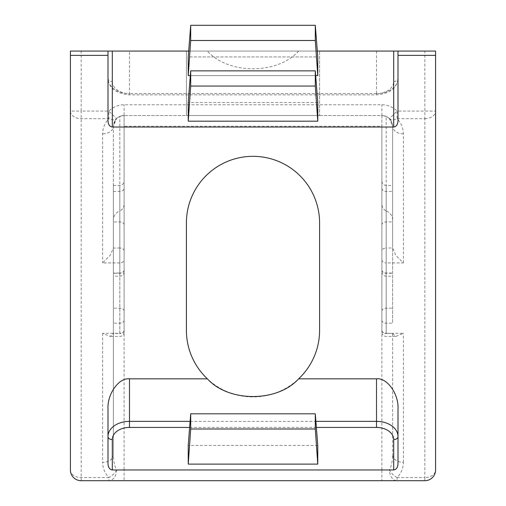 <?xml version="1.0" encoding="UTF-8"?>
<svg xmlns="http://www.w3.org/2000/svg" width="506" height="506" viewBox="0 0 506 506"><rect width="100%" height="100%" fill="white"/><g stroke="black" fill="none" stroke-linecap="round" stroke-linejoin="round"><path stroke-width="0.38" stroke-dasharray="2.53 1.9" d="M124.115 126.26L124.115 332.157L124.115 115.52L124.115 126.26L381.885 126.26L381.885 115.52L124.115 115.52L381.885 115.52L381.885 332.157L381.885 204.158C382.005 207.327 383.434 209.566 386.186 210.869L386.186 333.568L392.624 333.309L392.624 454.767L392.624 333.309M392.637 333.568L395.774 336.452L403.371 333.309L386.186 333.309L386.186 185.455L386.186 276.194L386.186 262.911L403.371 262.911L395.774 255.321L392.637 247.997L386.186 247.997L386.186 116.418C390.265 118.436 392.409 121.712 392.624 126.26L392.624 247.719L392.624 126.26L389.481 118.67L397.077 111.073A21.48 21.48 0 0 0 381.885 104.78L124.115 104.78A21.48 21.48 0 0 0 108.923 111.073L81.15 111.073L81.15 51.074L424.85 51.074L424.85 111.073L397.077 111.073L397.077 118.67A10.74 6.199 -45 0 1 389.481 118.67A10.74 10.74 0 0 0 381.885 115.52A10.74 10.74 0 0 1 389.481 118.67M113.363 247.997L113.376 126.26C113.591 121.712 115.735 118.436 119.814 116.418L119.814 247.997L113.363 247.997L110.226 255.321L102.629 262.911L119.814 262.911L119.814 273.05L113.376 273.05L113.376 323.17L113.376 185.455L113.376 273.05M392.624 221.925L392.624 323.17L392.624 221.925L386.186 221.925A4.295 2.96 180 0 0 381.885 224.879M317.768 445.425L188.232 445.425M317.768 102.49L188.232 102.49M188.687 51.074L317.313 51.074M315.668 75.609L190.332 75.609M315.295 25.3L315.295 40.486L317.768 75.609L317.768 56.925L188.232 56.925L190.705 25.3L190.705 40.486L188.232 75.609L188.232 56.925L317.768 56.925L315.295 25.3L190.705 25.3M376.515 51.074L376.515 93.61A17.185 12.15 0 0 0 393.7 81.453L393.7 51.074L112.3 51.074L398.001 51.074L398.001 120.947M107.999 120.947L107.999 51.074L107.999 78.417L107.999 51.074L112.3 51.074L112.3 81.453A17.185 12.15 0 0 0 129.485 93.61L129.485 51.074M113.376 247.719L113.376 126.26L116.519 118.67A10.74 10.74 0 0 1 124.115 115.52L119.814 116.418M113.376 220.047L113.376 454.767L113.376 333.309L119.814 333.568L119.814 210.869C115.735 212.748 113.591 215.809 113.376 220.047L113.376 333.309M319.59 115.52L186.41 115.52L319.59 115.52L319.59 51.074L319.59 115.52M319.59 222.925L319.59 330.329A66.59 66.59 0 0 1 253 396.925A66.59 66.59 0 0 1 186.41 330.329L186.41 222.925A66.59 66.59 0 0 1 253 156.335A66.59 66.59 0 0 1 319.59 222.925M381.885 126.26L381.885 469.96L124.115 469.96L124.115 204.158C123.989 207.34 122.56 209.573 119.814 210.869M70.41 51.074L70.41 469.96A10.74 10.74 0 0 0 81.15 480.7L424.85 480.7A10.74 10.74 0 0 0 435.59 469.96L435.59 51.074M186.41 51.074L186.41 115.52L186.41 51.074M298.641 51.074C277.32 74.698 228.68 74.698 207.359 51.074M392.624 220.047C392.409 215.809 390.265 212.748 386.186 210.869M386.186 116.418L381.885 115.52L381.885 104.78M70.41 469.96A10.74 7.596 180 0 0 81.15 477.556L108.923 477.556L108.923 480.7A10.74 7.596 90 0 0 116.519 469.96C114.47 465.729 113.42 460.662 113.376 454.767A10.74 7.596 180 0 1 102.629 462.364C102.724 468.259 104.824 473.319 108.923 477.556A10.74 6.199 135 0 0 116.519 469.96L124.115 469.96L124.115 480.7M403.371 262.911L403.371 133.856C403.276 127.961 401.176 122.901 397.077 118.67L424.85 118.67L424.85 477.556L397.077 477.556C401.176 473.319 403.276 468.259 403.371 462.364A10.74 7.596 180 0 1 392.624 454.767C392.58 460.662 391.53 465.729 389.481 469.96L381.885 469.96L381.885 480.7M81.15 480.7L81.15 111.073L70.41 111.073A10.74 7.596 180 0 0 81.15 118.67L108.923 118.67A10.74 6.199 45 0 0 116.519 118.67L108.923 111.073L108.923 118.67C104.824 122.901 102.724 127.961 102.629 133.856L102.629 262.911M403.371 133.856A10.74 7.596 0 0 1 392.624 126.26C393.048 126.032 392.466 124.084 390.891 120.415M124.115 270.014A4.295 3.036 180 0 1 119.814 273.05L119.814 185.455L119.814 333.309L102.629 333.309L110.226 336.452L113.363 333.568M115.109 120.415L113.376 126.26A10.74 7.596 0 0 1 102.629 133.856M397.077 477.556A10.74 6.199 45 0 1 389.481 469.96A10.74 7.596 -90 0 0 397.077 480.7L397.077 477.556M424.85 118.67A10.74 7.596 180 0 0 435.59 111.073L424.85 111.073L424.85 118.67M424.85 480.7L424.85 477.556A10.74 7.596 180 0 0 435.59 469.96M317.768 75.609L188.232 75.609M107.999 463.882L107.999 409.202M398.001 409.202L398.001 463.882M315.295 40.486L190.705 40.486M316.364 427.431L189.636 427.431M381.885 311.139A4.295 2.96 180 0 1 386.186 308.179L392.624 308.179M381.885 259.875A4.295 3.036 180 0 0 386.186 262.911L386.186 247.997A4.295 2.928 180 0 0 381.885 250.925M113.376 191.388L119.814 191.388A4.295 3.118 -0 0 0 124.115 188.276M124.115 250.925A4.295 2.928 180 0 0 119.814 247.997L119.814 262.911A4.295 3.036 180 0 0 124.115 259.875M124.115 311.139A4.295 2.96 180 0 0 119.814 308.179L113.376 308.179M381.885 320.134A4.295 3.036 180 0 0 386.186 323.17L392.624 323.17M381.885 270.014A4.295 3.036 180 0 0 386.186 273.05L392.624 273.05M403.371 462.364L403.371 333.309M124.115 320.134A4.295 3.036 180 0 1 119.814 323.17L113.376 323.17M102.629 333.309L102.629 462.364M124.115 224.879A4.295 2.96 180 0 0 119.814 221.925L113.376 221.925M124.115 270.128A4.295 3.118 0 0 1 119.814 273.246L113.376 273.246M381.885 270.128A4.295 3.118 0 0 0 386.186 273.246L392.624 273.246M381.885 188.276A4.295 3.118 0 0 0 386.186 191.388L392.624 191.388M116.519 118.67A10.74 10.74 0 0 1 124.115 115.52L124.115 104.78M124.115 330.266A4.295 3.036 180 0 1 119.814 333.309L119.814 333.568A4.295 3.144 0 0 0 124.115 330.424M381.885 330.424A4.295 3.144 0 0 0 386.186 333.568L386.186 333.309A4.295 3.036 180 0 1 381.885 330.266M376.515 93.61L129.485 93.61L376.515 93.61L376.515 94.869L376.515 93.61A21.48 15.186 180 0 0 398.001 78.417C397.115 88.164 389.955 93.648 376.515 94.869L129.485 94.869L129.485 93.61A21.48 15.186 180 0 1 107.999 78.417A4.295 3.036 -0 0 0 112.3 81.453M190.117 421.353L315.883 421.353M129.485 93.61L129.485 94.869C116.045 93.648 108.885 88.164 107.999 78.417M393.7 81.453A4.295 3.036 180 0 0 398.001 78.417M113.376 185.455L119.814 185.455C122.401 185.228 123.837 183.798 124.115 181.161M124.115 271.899C123.837 274.53 122.401 275.966 119.814 276.194L113.376 276.194M381.885 271.899C382.163 274.53 383.599 275.966 386.186 276.194L392.624 276.194M381.885 181.161C382.163 183.798 383.599 185.228 386.186 185.455L392.624 185.455M124.115 332.157C123.837 334.789 122.401 336.224 119.814 336.452L110.226 336.452M395.774 336.452L386.186 336.452C383.599 336.224 382.163 334.789 381.885 332.157"/><path stroke-width="0.76" d="M189.636 427.431L129.485 427.431A17.185 12.15 0 0 0 112.3 439.581L112.3 469.96L393.7 469.96L393.7 439.581A17.185 12.15 0 0 0 376.515 427.431L316.364 427.431M315.295 413.8L315.295 428.993L317.768 464.116L317.768 445.425L315.295 413.8L190.705 413.8L190.705 428.993L188.232 464.116L188.232 445.425L190.705 413.8M317.768 464.116L188.232 464.116M315.295 70.865L315.295 86.058L317.768 121.181L317.768 102.49L315.295 70.865L190.705 70.865L190.705 86.058L188.232 121.181L188.232 102.49L190.705 70.865M317.768 121.181L188.232 121.181M188.687 51.074L107.999 51.074L112.3 51.074L112.3 127.025L393.7 127.025L393.7 51.074L398.001 51.074L317.313 51.074M315.295 25.3L315.295 40.486L317.768 75.609L317.768 56.925L315.295 25.3L190.705 25.3L190.705 40.486L188.232 75.609L188.232 56.925L190.705 25.3M317.768 75.609L315.668 75.609M190.332 75.609L188.232 75.609M207.359 378.823C228.68 402.441 277.32 402.441 298.641 378.823A66.59 66.59 0 0 0 319.59 330.329L319.59 222.925A66.59 66.59 0 0 0 253 156.335A66.59 66.59 0 0 0 186.41 222.925L186.41 330.329A66.59 66.59 0 0 0 207.359 378.823L129.485 378.823C118.853 377.463 107.044 394.174 107.999 409.202L107.999 463.882C108.278 467.55 109.707 469.574 112.3 469.96M298.641 378.823L376.515 378.823C387.147 377.463 398.956 394.174 398.001 409.202L398.001 463.882C397.722 467.55 396.293 469.574 393.7 469.96M435.59 55.375L398.001 55.375L398.001 51.074L435.59 51.074L435.59 469.96A10.74 10.74 0 0 1 424.85 480.7L81.15 480.7A10.74 10.74 0 0 1 70.41 469.96L70.41 51.074L107.999 51.074L107.999 120.947C108.278 124.615 109.707 126.639 112.3 127.025M398.001 55.375L398.001 120.947C397.722 124.615 396.293 126.639 393.7 127.025M435.59 51.074L424.85 51.074M81.15 51.074L70.41 51.074M315.295 40.486L190.705 40.486M315.295 428.993L190.705 428.993M315.295 86.058L190.705 86.058M129.485 378.823L129.485 427.431M315.883 421.353L376.515 421.353L376.515 427.431M107.999 55.375L70.41 55.375M112.3 439.581A4.295 3.036 180 0 1 107.999 436.545A21.48 15.186 180 0 1 129.485 421.353L190.117 421.353M393.7 439.581A4.295 3.036 0 0 0 398.001 436.545A21.48 15.186 180 0 0 376.515 421.353L376.515 378.823"/></g></svg>
